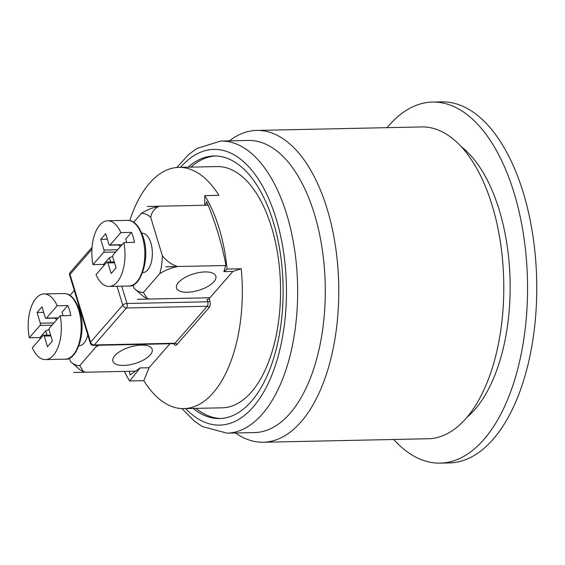 <?xml version="1.0" encoding="UTF-8"?>
<svg xmlns="http://www.w3.org/2000/svg" width="565" height="565" viewBox="0 0 565 565"><rect width="100%" height="100%" fill="white"/><g stroke="black" fill="none" stroke-linecap="round" stroke-linejoin="round"><path stroke-width="0.85" d="M141.808 233.197L141.999 233.197A19.697 9.944 88.8 0 1 150.904 243.134A19.697 9.944 88.8 0 1 142.832 272.584L142.641 272.584M103.854 265.628A32.827 16.576 88.8 0 1 103.6 264.399L92.971 264.625A32.827 16.576 88.8 0 1 107.724 220.788A32.827 16.576 88.8 0 1 120.832 232.611L131.454 232.385A32.827 16.576 88.8 0 1 134.491 242.364L123.862 242.59A32.827 16.576 88.8 0 1 109.116 286.434A32.827 16.576 88.8 0 1 96.008 274.604L101.481 268.354M122.026 244.709L110.083 244.963A1.639 0.826 88.8 0 1 109.688 245.175A1.639 0.826 88.8 0 1 108.946 244.348L105.697 233.656L100.747 239.348L107.385 239.207M110.083 244.963L120.832 232.611M92.971 264.625L103.72 252.28L115.691 252.025M117.668 249.751L103.995 250.041A1.639 0.826 88.8 0 1 103.72 252.28M103.995 250.041L100.747 239.348M101.446 268.354L106.757 262.287A1.639 0.826 88.8 0 1 107.159 262.068A1.639 0.826 88.8 0 1 107.901 262.902L114.54 262.76M107.901 262.902L111.143 273.566L116.093 267.874L112.852 257.209A1.639 0.826 88.8 0 1 113.127 254.97L123.862 242.59M120.444 246.517L118.424 244.991M126.722 242.533L125.663 239.044L131.454 232.385M110.684 261.998L109.391 257.739L112.732 256.418M109.391 257.739L103.6 264.399M205.038 271.935A20.517 8.609 -16.9 0 1 215.83 276.13A20.517 8.609 -16.9 0 1 198.696 290.332A20.517 8.609 -16.9 0 1 176.562 288.058A20.517 8.609 -16.9 0 1 184.741 277.641A20.517 8.609 -16.9 0 1 205.038 271.935M87.78 334.876A19.697 9.944 88.8 0 1 79.164 345.745L78.98 345.745M78.147 306.357L78.33 306.357A19.697 9.944 88.8 0 1 79.128 306.399M40.186 338.788A32.827 16.576 88.8 0 1 39.931 337.559L29.309 337.785A32.827 16.576 88.8 0 1 44.056 293.948A32.827 16.576 88.8 0 1 57.164 305.771L67.793 305.545A32.827 16.576 88.8 0 1 70.823 315.531L60.201 315.75A32.827 16.576 88.8 0 1 45.447 359.594A32.827 16.576 88.8 0 1 32.339 347.765L37.813 341.514M58.357 317.869L46.422 318.123A1.639 0.826 88.8 0 1 46.019 318.335A1.639 0.826 88.8 0 1 45.278 317.509L42.029 306.816L37.078 312.509L43.717 312.367M46.422 318.123L57.164 305.771M29.309 337.785L40.051 325.44L52.022 325.186M54.007 322.912L40.327 323.201A1.639 0.826 88.8 0 1 40.051 325.44M40.327 323.201L37.078 312.509M37.784 341.514L43.095 335.448A1.639 0.826 88.8 0 1 43.491 335.229A1.639 0.826 88.8 0 1 44.232 336.062L50.871 335.921M44.232 336.062L47.474 346.726L52.425 341.034L49.19 330.37A1.639 0.826 88.8 0 1 49.459 328.131L60.201 315.75M56.783 319.684L54.756 318.152M63.054 315.694L61.995 312.205L67.793 305.545M47.015 335.158L45.723 330.906L49.063 329.579M45.723 330.906L39.931 337.559M141.37 345.095A20.517 8.609 -16.9 0 1 152.162 349.29A20.517 8.609 -16.9 0 1 135.035 363.493A20.517 8.609 -16.9 0 1 112.901 361.226A20.517 8.609 -16.9 0 1 121.08 350.801A20.517 8.609 -16.9 0 1 141.37 345.095M80.004 369.835L70.427 361.473A39.557 19.973 -91.2 0 0 79.743 365.59L83.359 371.502L85.569 372.201L73.775 372.448A47.764 24.118 88.8 0 1 73.754 372.441L85.527 372.187M98.677 345.279L96.078 346.818A39.557 19.973 -91.2 0 0 96.502 345.321M70.427 361.473L69.417 358.168M135.459 371.156L73.761 372.462M70.011 295.403L74.298 290.488M96.078 346.818L79.743 365.59M208.118 205.187L147.401 206.472A47.764 24.118 88.8 0 1 147.409 206.5L159.196 206.246C154.429 208.443 151.611 212.179 150.742 217.461A39.557 19.973 -91.2 0 0 141.42 213.344C146.554 210.025 152.472 207.659 159.182 206.239M177.509 266.511L165.714 266.765A47.764 24.118 88.8 0 1 165.714 266.8L177.502 266.546C170.8 267.965 164.881 270.338 159.747 273.658A39.557 19.973 -91.2 0 0 162.388 255.797C166.435 260.981 171.478 264.547 177.509 266.511M143.665 296.674L134.089 288.312A39.557 19.973 -91.2 0 0 143.404 292.43L147.02 298.341L149.231 299.04L137.443 299.288A47.764 24.118 88.8 0 1 137.422 299.281L149.195 299.026M134.089 288.312L133.086 285.007M209.961 297.762L137.429 299.302M133.679 222.243L141.42 213.344M150.742 217.461L162.388 255.797M165.714 266.765L225.647 265.515M159.747 273.658L143.404 292.43M205.632 205.236L206.663 201.627C215.449 222.631 221.84 243.685 225.852 264.787L223.895 271.617L232.872 271.426L209.184 298.652A1.639 0.685 -16.9 0 1 207.058 299.499L207.751 301.781L127.012 303.49A3.284 1.377 163.1 0 0 122.76 305.178A3.284 2.479 41 0 0 126.461 307.967A3.284 1.66 -91.2 0 0 127.012 303.49L121.743 286.165M223.895 271.617L227.059 269.039L241.22 268.742L232.872 271.426M129.78 220.576A120.649 60.928 88.8 0 1 178.815 167.381A120.649 60.928 88.8 0 1 218.923 195.342L204.756 195.645L204.721 205.257M169.924 343.767L149.061 367.744L143.821 380.669A120.649 60.928 88.8 0 0 183.929 408.629A120.649 60.928 88.8 0 0 241.22 268.742M149.061 367.744L140.078 367.935L129.999 374.941L129.272 371.283M140.078 367.935L129.653 380.972A120.649 60.928 88.8 0 1 124.335 371.389M129.653 380.972L143.821 380.669M227.059 269.039A120.649 60.928 -91.2 0 0 204.756 195.645M69.693 275.339A3.284 1.377 -16.9 0 1 70.004 274.442A3.284 2.479 -139 0 1 70.343 272.245A3.284 3.284 0 0 0 69.693 275.339L90.266 343.061A3.284 3.284 0 0 0 93.479 345.385A3.284 1.66 -91.2 0 0 94.277 344.954A3.284 2.479 -139 0 1 90.577 342.164A3.284 1.377 163.1 0 0 90.266 343.061M178.815 167.381L217.059 166.576A120.649 60.928 88.8 0 1 271.61 227.448A120.649 60.928 88.8 0 1 222.172 407.817L183.929 408.629M190.878 167.127A131.32 66.317 88.8 0 1 215.413 155.968M220.986 418.488A131.32 66.317 88.8 0 1 195.999 408.375M467.001 417.302A146.095 73.775 -91.2 0 0 499.298 210.251A146.095 73.775 -91.2 0 0 461.259 146.709M235.548 432.981A155.94 78.747 -91.2 0 0 263.297 442.247L428.312 438.744A155.94 78.747 -91.2 0 0 492.214 205.611A155.94 78.747 -91.2 0 0 421.702 126.934L256.68 130.43A155.94 78.747 -91.2 0 0 229.355 140.862M263.297 442.247A155.94 78.747 -91.2 0 0 327.192 209.114A155.94 78.747 -91.2 0 0 256.68 130.43M181.958 408.608L194.282 421.031L202.312 426.533L226.968 433.164L254.589 432.578A146.095 73.775 -91.2 0 0 314.444 214.17A146.095 73.775 -91.2 0 0 248.388 140.459L220.767 141.045L196.797 148.475L188.583 154.598L176.845 167.487M188.046 167.191A131.32 66.317 88.8 0 1 214.001 155.968A131.32 66.317 88.8 0 1 273.375 222.222A131.32 66.317 88.8 0 1 219.566 418.545A131.32 66.317 88.8 0 1 193.166 408.431M393.692 439.478A180.567 91.184 -91.2 0 0 440.17 463.123L449.38 462.926A180.567 91.184 -91.2 0 0 523.36 192.983A180.567 91.184 -91.2 0 0 441.717 101.877L432.507 102.074A180.567 91.184 -91.2 0 0 387.074 127.669M440.17 463.123A180.567 91.184 -91.2 0 0 514.15 193.181A180.567 91.184 -91.2 0 0 432.507 102.074M142.394 236.933A32.827 16.576 88.8 0 1 128.947 286.01C140.417 287.889 150.7 258.375 143.263 237.265C139.209 225.809 133.976 220.18 127.556 220.364A32.827 16.576 88.8 0 1 142.394 236.933M78.733 310.093A32.827 16.576 88.8 0 1 65.279 359.171C76.755 361.049 87.038 331.535 79.594 310.425C75.54 298.97 70.307 293.341 63.887 293.525A32.827 16.576 88.8 0 1 78.733 310.093M173.78 343.682A4.923 2.486 -91.2 0 0 176.866 344.636L209.05 307.65A1.639 1.236 41 0 0 207.2 306.258A3.284 1.66 88.8 0 0 207.751 301.781A1.639 0.685 163.1 0 0 209.876 300.933L209.184 298.652M209.05 307.65A4.923 2.486 -91.2 0 0 209.876 300.933M176.866 344.636A1.639 1.236 -139 0 0 175.016 343.245L94.277 344.954L126.461 307.967L207.2 306.258L175.016 343.245A3.284 1.66 88.8 0 1 174.218 343.675L93.479 345.385M117.019 286.264L122.76 305.178L90.577 342.164L70.004 274.442L91.911 249.257M226.968 433.164A146.095 73.775 -91.2 0 0 286.822 214.756A146.095 73.775 -91.2 0 0 220.767 141.045M185.638 408.594A137.888 69.629 -91.2 0 0 268.128 383.586A137.888 69.629 -91.2 0 0 276.207 218.973A137.888 69.629 -91.2 0 0 180.525 167.346M127.556 220.364L107.724 220.788M128.947 286.01L109.116 286.434M109.688 245.175L121.842 244.92M107.159 262.068L114.285 261.92M63.887 293.525L44.056 293.948M65.279 359.171L45.447 359.594M46.019 318.335L58.174 318.081M43.491 335.229L50.617 335.08M83.352 371.516L79.997 369.842M147.02 298.348L143.665 296.682M70.357 272.224L92.046 247.301"/></g></svg>
